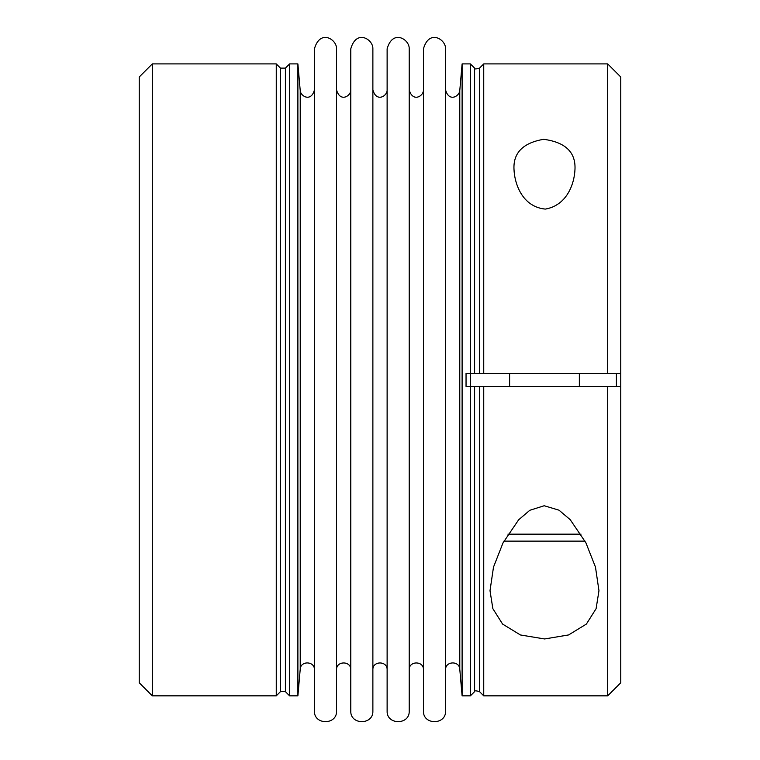 <?xml version="1.0" encoding="UTF-8"?>
<svg xmlns="http://www.w3.org/2000/svg" width="760" height="760" viewBox="0 0 760 760"><rect width="100%" height="100%" fill="white"/><g stroke="black" fill="none" stroke-linecap="round" stroke-linejoin="round"><path stroke-width="1.14" d="M276.26 695.846L276.26 63.906L280.469 68.115L280.469 691.638L276.26 695.846L152.323 695.846L152.323 63.906L276.26 63.906M544.207 505.742L558.98 510.169L570.228 519.688L585.913 542.811L595.469 567.074L598.966 590.71L596.106 608.656L586.387 624.064L568.603 634.942L544.597 638.961L520.438 634.97L502.588 624.074L492.86 608.656L490.01 590.71L493.497 567.121L502.997 542.925L518.633 519.811L529.815 510.283L544.207 505.742M483.74 373.34L607.677 373.34L607.677 63.906L483.74 63.906L483.74 373.34L479.531 373.34L483.74 373.34M607.677 695.846L607.677 386.412L483.74 386.412L483.74 695.846L607.677 695.846L620.758 682.774L620.758 386.412L616.398 386.412L616.398 373.34L620.758 373.34L620.758 386.412L607.677 386.412M513.978 169.071L513.978 169.043C513.256 152.75 523.127 142.842 543.619 139.308C565.212 142.158 575.672 152.066 574.997 169.043C574.494 183.293 567.311 205.285 545.319 209.095C522.149 206.825 514.472 183.549 513.978 169.071M409.212 710.952L409.212 48.801C409.716 39.482 392.749 28.7 387.125 48.801L387.125 710.952C386.441 725.202 409.897 725.202 409.212 710.952M562.352 541.13L526.642 541.13M585.038 541.13L503.937 541.13M372.875 669.855C372.438 660.658 387.562 660.658 387.125 669.855M372.875 710.952L372.875 48.801C373.378 39.482 356.402 28.7 350.787 48.801L350.787 710.952C350.103 725.202 373.559 725.202 372.875 710.952M297.892 695.846L297.892 63.906L289.608 63.906L289.608 695.846L297.892 695.846L300.219 669.227C300.533 660.431 314.897 661.058 314.44 669.855M470.392 373.34L474.601 373.34L474.601 68.115L470.392 63.906L470.392 386.412L466.041 386.412L466.041 373.34L479.531 373.34L479.531 68.115L483.74 63.906M459.781 669.227L459.781 90.526C459.467 96.273 448.998 102.505 445.559 89.908L445.559 669.855C445.103 661.058 459.467 660.431 459.781 669.227L462.108 695.846L462.108 63.906L470.392 63.906M445.559 710.952L445.559 48.801C446.053 39.482 429.087 28.7 423.462 48.801L423.462 710.952C422.778 725.202 446.243 725.202 445.559 710.952M409.212 669.855C408.776 660.658 423.909 660.658 423.462 669.855M607.677 63.906L620.758 76.988L620.758 373.34L607.677 373.34L616.398 373.34M470.392 386.412L474.601 386.412L474.601 691.638C474.24 690.574 475.883 690.574 479.531 691.638L479.531 386.412L483.74 386.412L470.392 386.412L470.392 695.846L462.108 695.846M152.323 695.846L139.241 682.774L139.241 76.988L152.323 63.906M350.787 669.855C351.224 660.658 336.091 660.658 336.537 669.855L336.537 89.908C340.147 102.866 351.11 95.931 350.787 89.908M314.44 710.952L314.44 48.801C320.065 28.7 337.031 39.482 336.537 48.801L336.537 710.952C337.221 725.202 313.756 725.202 314.44 710.952M280.469 691.638L285.399 691.638L285.399 68.115L280.469 68.115M581.029 534.156L507.936 534.156M300.219 669.227L300.219 90.526C300.523 96.377 311.163 102.391 314.44 89.908M387.125 89.908C387.448 95.931 376.485 102.866 372.875 89.908M579.348 386.412L579.348 373.34M509.618 386.412L509.618 373.34M423.462 89.908C423.785 95.931 412.822 102.866 409.212 89.908M474.601 68.115C474.24 69.188 475.883 69.188 479.531 68.115M479.531 691.638L483.74 695.846M285.399 691.638L289.608 695.846M285.399 68.115L289.608 63.906M474.601 691.638L470.392 695.846M459.781 90.526L462.108 63.906M300.219 90.526L297.892 63.906"/></g></svg>
